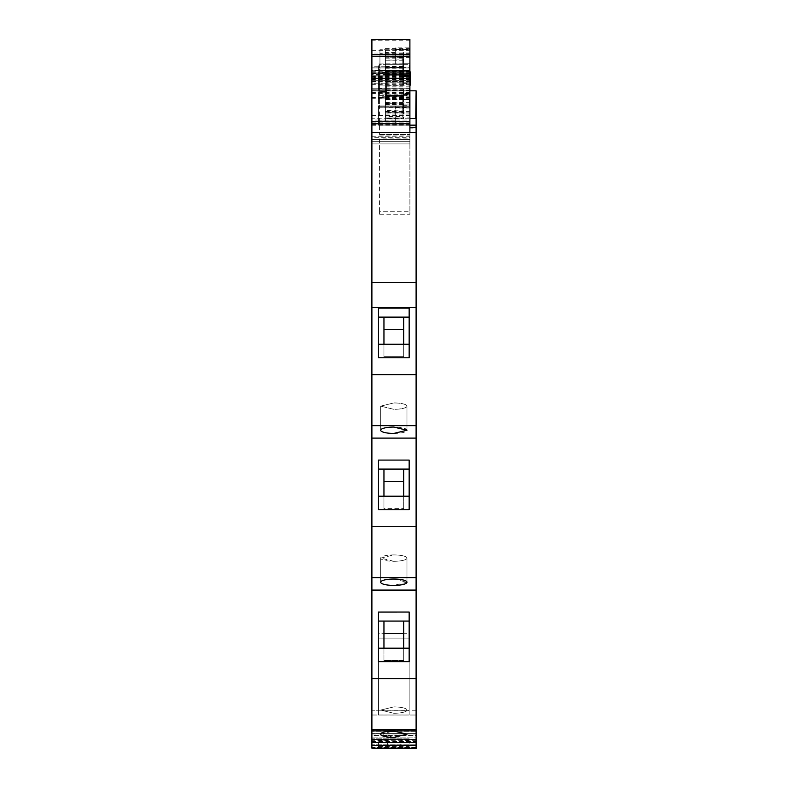 <?xml version="1.0" encoding="UTF-8"?>
<svg xmlns="http://www.w3.org/2000/svg" width="788" height="788" viewBox="0 0 788 788"><rect width="100%" height="100%" fill="white"/><g stroke="black" fill="none" stroke-linecap="round" stroke-linejoin="round"><path stroke-width="0.59" stroke-dasharray="3.94 2.96" d="M371.897 50.363L409.898 50.363L409.898 63.178L409.898 48.403L409.898 49.447L395.281 49.447L395.281 63.907L409.898 63.907L409.898 70.477L378.476 70.477L409.898 70.477L378.476 70.477L409.898 70.477L378.476 70.477L378.476 125.144L416.103 125.144L416.103 90.797L409.898 90.797L409.898 125.144L378.476 125.144L378.476 106.291L409.898 106.291L409.898 125.144L395.281 125.144L395.281 106.291L395.281 121.628L378.476 121.628L395.281 121.628L385.411 121.628L385.411 106.291L385.411 118.436L402.954 117.983L385.411 118.436L385.411 88.748L371.897 88.748L371.897 90.945L371.897 39.4M378.476 97.298L385.411 97.298L385.411 98.845L378.476 98.845L378.476 92.255L385.411 92.255L378.476 92.255M385.411 88.384L385.411 92.038L378.476 92.038L378.476 88.384L385.411 88.384L385.411 78.15L378.476 78.15L385.411 78.15L385.411 71.846L378.476 71.846L378.476 88.384M378.476 70.477L378.476 63.907L409.898 63.907L409.898 47.832L395.281 47.832L395.281 63.907L378.476 63.907L378.476 71.846M378.476 98.845L378.476 106.291L409.898 106.291L395.281 106.291L395.281 107.562L409.898 107.562L409.898 106.291L395.281 106.291L395.281 117.983L385.411 117.983M378.476 98.145L409.898 98.145L409.898 125.144L395.281 125.144L395.281 107.562M395.281 56.312L385.411 56.312L385.411 71.846M371.897 115.531L409.898 115.531L409.898 49.723L409.898 74.505L409.898 71.816L371.897 71.816L371.897 121.628L409.898 121.628L409.898 143.918L409.898 71.944L402.766 71.944L403.495 71.944L403.495 59.78L403.495 76.633L403.495 75.067L385.411 75.067L403.495 74.732M409.898 57.327L402.954 57.327L402.954 63.178L402.954 57.327L385.411 57.16L385.411 89.113L409.898 88.748L409.898 104.095L402.954 104.095L409.898 104.095L409.898 88.748L409.898 98.145M378.476 106.291L385.411 106.291L385.411 107.749L409.898 107.749L409.898 214.228L379.57 214.228L379.57 138.905L409.898 138.905M385.411 98.845L385.411 106.291L402.954 106.291L402.954 117.983L402.954 116.516L385.411 116.516M409.898 78.445L371.897 78.445L371.897 120.032L409.898 120.032L409.898 75.234L409.898 131.379M395.281 107.463L409.898 107.463L409.898 106.291L409.898 112.989L385.411 112.989L385.411 121.628L409.898 121.628L409.898 117.944L385.411 117.944M409.898 117.944L409.898 112.989M409.898 97.416L371.897 97.416L371.897 143.918L409.898 143.918L409.898 67.926L409.898 143.918L409.898 108.015L395.281 108.015M371.897 71.816L371.897 39.43L409.898 39.43L409.898 80.287L371.897 80.287L409.898 80.346L409.898 70.92L409.898 107.562M409.898 107.463L409.898 108.015M395.281 49.447L395.281 47.832M409.898 49.447L409.898 47.832L409.898 49.339L395.281 49.339M402.954 116.516L402.954 104.095L385.411 103.632L402.954 104.095L402.954 106.291L409.898 106.291M395.281 49.486L409.898 49.339M409.898 67.926L371.897 67.926L409.898 67.926L371.897 67.926L371.897 143.918L371.897 67.926L409.898 67.926L409.898 70.506L371.897 70.516L371.897 67.926L409.898 67.926L409.898 125.144L416.103 125.144L409.898 125.144L415.739 125.144L415.739 127.282L409.898 127.282L409.898 125.144L409.898 143.918L371.897 143.918L371.897 70.92L371.897 124.681L371.897 88.748L371.897 90.945L371.897 88.748L409.898 88.748L371.897 89.221M371.897 124.681L409.898 124.681L409.898 90.797L371.897 90.866M409.898 88.877L371.897 88.877L409.898 88.877M371.897 122.859L409.898 122.859L409.898 121.027L371.897 121.027M409.898 89.221L409.898 90.945L371.897 90.945L409.898 90.945L409.898 121.027M409.159 746.551L409.159 748.413L378.476 748.413L378.476 746.551L409.159 746.551L409.159 748.6L409.159 747.871L409.159 748.6L378.476 748.6L378.476 747.871L409.159 747.871L409.159 740.168L400.757 740.168L409.159 740.168L409.159 748.6L416.103 748.6L409.159 748.6L416.103 748.6L416.103 747.398L371.897 747.398L371.897 744.808L371.897 747.408L416.103 747.408L416.103 745.31L371.897 745.31L416.103 745.31L416.103 744.808L416.103 745.31L371.897 745.31L416.103 745.31L371.897 745.31L416.103 745.31L416.103 744.808L416.103 748.6L416.103 715.011L409.159 715.011L409.159 638.083L378.476 638.083L409.159 638.083L409.159 633.306L378.476 633.306L378.476 638.083L378.476 633.306L409.159 633.306L409.159 715.011L409.159 710.382L409.159 715.002L371.897 715.011L371.897 742.394M371.897 739.469L416.103 739.469L416.103 744.808L416.103 739.469L371.897 739.469L416.103 739.469L371.897 739.469L371.897 735.647L371.897 744.808L371.897 731.077L371.897 739.459M371.897 735.647L371.897 733.579L371.897 735.647L416.103 735.647L416.103 730.328L371.897 730.328L371.897 731.077L371.897 730.328L371.897 731.077L371.897 730.328L416.103 730.328L371.897 730.328L416.103 730.328L416.103 733.579L416.103 731.776L371.897 731.776L371.897 731.077L371.897 731.776L416.103 731.776L416.103 733.579L371.897 733.579L416.103 733.579L371.897 733.579L416.103 733.579L416.103 739.469L416.103 735.647L416.103 737.893L371.897 737.893L416.103 737.893L416.103 739.469L416.103 733.579L416.103 735.647L371.897 735.647M371.897 742.326L371.897 70.516L409.898 70.516L409.898 118.22L371.897 118.22M409.898 78.347L371.897 78.347L371.897 76.692L371.897 80.346M371.897 78.347L371.897 97.416M371.897 80.287L371.897 39.43L409.898 39.43L409.898 53.013L371.897 53.013M371.897 74.505L371.897 78.032L371.897 73.274L371.897 74.505L409.898 74.505L409.898 78.032L371.897 78.032M409.159 748.413L409.159 747.871L400.757 747.871L400.757 740.168L400.757 747.871L387.607 747.871L387.607 740.168L387.607 747.871L378.476 747.871L378.476 740.168L387.607 740.168L378.476 740.168L378.476 748.6L371.897 748.6L371.897 715.011L378.476 715.011L378.476 710.244L371.897 710.244L378.476 710.244L378.476 715.011L378.476 638.083L378.476 715.011L416.103 715.011L416.103 742.394M371.897 78.445L371.897 137.733L409.898 137.733M371.897 120.032L371.897 121.628L409.898 121.628L371.897 121.628L409.898 121.628L409.898 118.22M371.897 67.926L371.897 137.733M409.898 76.692L371.897 76.692M416.103 742.326L416.103 710.244L416.103 741.439L371.897 741.439M416.103 710.244L409.159 710.244L409.159 633.306L409.159 710.402L378.476 710.244L378.476 633.306L378.476 710.244L416.103 710.244L416.103 715.011L416.103 710.244M371.897 729.57L416.103 729.57L371.897 729.57L416.103 729.57L416.103 742.542L371.897 742.542M416.103 742.542L416.103 741.439M416.103 729.57L416.103 678.675L371.897 678.675M416.103 678.675L416.103 590.084L371.897 590.084M378.476 611.941L409.159 611.941L409.159 661.585L378.476 661.575L378.476 611.941L378.476 661.575M416.103 590.084L416.103 577.594L371.897 577.594L416.103 577.594L416.103 526.68L371.897 526.66M393.813 579.032L406.972 582.214L393.813 585.405A13.15 3.182 -0 0 1 380.663 582.214A13.15 3.182 -0 0 1 393.813 579.032M416.103 526.68L416.103 438.108L371.897 438.108M409.159 460.084L409.159 509.738L378.476 509.738L378.476 460.084L409.159 460.084L409.159 469.087L409.159 460.084M416.103 438.108L416.103 425.619L371.897 425.619L416.103 425.619L416.103 374.645L371.897 374.645M393.813 433.43A13.15 3.182 -0 0 0 406.972 430.248A13.15 3.182 -0 0 0 393.813 427.066A13.15 3.182 -0 0 0 380.663 430.248A13.15 3.182 -0 0 0 393.813 433.43M416.103 374.645L416.103 282.39L371.897 282.39M416.103 307.369L371.897 307.369M371.897 125.282L409.898 125.282L409.898 121.628L395.281 121.628L395.281 117.983M409.898 115.531L409.898 120.032M416.103 425.648L371.897 425.648M416.103 577.624L371.897 577.624M416.103 730.328L371.897 730.328L416.103 730.328L416.103 731.077L371.897 731.077L416.103 731.077M409.898 75.234L371.897 75.234L409.898 75.234M409.898 143.918L371.897 143.918L409.898 143.918M416.103 282.39L416.103 125.282L409.898 125.282L409.898 128.089L416.103 128.089L416.103 125.144M409.898 71.816L409.898 53.013M409.898 128.089L409.898 127.282M378.476 746.551L378.476 748.6L378.476 747.871L409.159 747.871L400.757 747.871L400.757 748.6L400.757 747.871L378.476 747.871L409.159 747.871L378.476 747.871L409.159 747.871L378.476 747.871L378.476 748.6L409.159 748.6L371.897 748.6L409.159 748.6L378.476 748.6L378.476 747.871L378.476 748.6L378.476 747.871L378.476 748.6L409.159 748.6L409.159 747.871L409.159 748.6L400.757 748.6M409.159 661.585L409.159 611.941M409.159 648.14L378.476 648.14M393.813 561.292L380.663 558.111L393.813 554.929A13.15 3.182 180 0 1 406.972 558.111A13.15 3.182 180 0 1 393.813 561.292A13.15 3.182 180 0 0 406.972 558.111A13.15 3.182 180 0 0 393.813 554.929A13.15 3.182 180 0 0 380.663 558.111A13.15 3.182 180 0 0 393.813 561.292M383.953 496.204L378.476 496.204L378.476 460.084L378.476 469.087L383.953 469.087L383.953 508.644L383.953 479.173L383.953 508.644L403.683 508.644L383.953 508.644L383.953 496.204L403.683 496.204L403.683 508.644L403.683 469.087L403.683 496.204L409.159 496.204L409.159 469.087L403.683 469.087L403.683 481.557L383.953 481.557M409.159 496.204L409.159 469.087M393.813 409.317L380.663 406.135L393.813 402.954L380.663 406.135L393.813 409.327A13.15 3.182 180 0 0 406.972 406.135A13.15 3.182 180 0 0 393.813 402.954A13.15 3.182 180 0 1 406.972 406.135A13.15 3.182 180 0 1 393.813 409.317M409.159 317.121L409.159 357.772L409.159 317.121L403.683 317.121L403.683 344.228L409.159 344.228M403.683 344.228L403.683 356.668L383.953 356.668L383.953 329.581L383.953 356.668L403.683 356.668L403.683 329.581L403.683 356.668L403.683 344.228L378.476 344.228L378.476 308.108L378.476 317.121L403.683 317.121M409.159 661.703L409.159 612.059M378.476 648.179L378.476 612.059M393.813 713.268A13.15 3.182 180 0 0 406.972 710.087A13.15 3.182 180 0 0 393.813 706.905L380.663 710.087L393.813 713.268L380.663 710.077L393.813 706.895A13.15 3.182 180 0 1 406.972 710.077A13.15 3.182 180 0 1 393.813 713.268M416.103 125.282L416.103 128.089M403.683 621.062L403.683 660.61L403.683 621.003L403.683 660.61L383.953 660.61L383.953 621.003L378.476 621.003M383.953 621.062L383.953 660.61L383.953 621.003L409.159 621.003M403.683 633.522L383.953 633.522M403.683 481.557L403.683 496.204M383.953 648.179L383.953 660.61L403.683 660.61L403.683 648.179M403.683 469.087L383.953 469.087M385.411 99.475L409.898 99.475M393.813 737.332L380.663 734.15L393.813 730.959L406.972 734.15L393.813 737.332M378.476 308.108L409.159 308.108L409.159 357.772L378.476 357.772L378.476 308.108M378.476 344.228L378.476 317.121M383.953 344.228L383.953 317.121M383.953 329.581L383.953 327.197L383.953 329.581L403.683 329.581M378.476 748.413L409.159 748.6L409.159 747.871L409.159 748.6L371.897 748.6M378.476 496.204L378.476 469.087M379.934 70.516L379.934 49.723L379.934 70.516L371.897 70.516M402.954 57.327L385.411 57.16L385.411 48.403L385.411 56.312M409.898 63.178L402.954 63.178L409.898 63.178M409.898 73.274L371.897 73.274L409.898 73.274M409.898 49.723L379.934 49.723L409.898 49.723M416.103 739.469L416.103 744.808L416.103 739.469M385.411 81.952L371.897 81.952M385.411 90.945L371.897 90.945L385.411 90.945L385.411 89.113L385.411 90.945M409.898 70.92L371.897 70.92L409.898 70.92M379.934 67.876L371.897 67.876L379.934 67.876M395.281 121.933L395.281 125.144L395.281 121.933L409.898 121.933M385.411 112.989L385.411 107.749M385.411 97.298L385.411 92.255M409.898 70.477L409.898 71.944L403.495 71.944L403.495 85.35L403.495 51.978L403.495 75.067L385.411 75.067L385.411 72.191L403.495 72.191M385.411 90.039L409.346 90.039L409.346 98.057L407.889 99.515L404.234 99.515L402.766 100.982L402.766 112.29L385.411 112.29L385.411 86.188L385.411 88.069L409.346 88.069L409.346 99.643L385.411 99.623L385.411 98.983L403.495 98.983L403.495 105.917L409.346 106.213L409.346 93.565L403.495 93.565L403.495 96.372L385.411 96.372L385.411 95.121L387.42 95.121L385.411 94.787L385.411 102.923L409.346 102.923M379.57 99.002L386.878 99.002L386.514 71.944L386.514 85.094L379.57 85.094L387.243 85.094L386.514 85.094L386.514 95.378L379.57 95.378L379.57 134.581L379.57 105.917L409.898 105.917L409.346 105.917L409.346 98.983L409.346 105.917L398.383 105.927L403.495 105.917L403.495 98.983L409.346 98.983L409.346 99.623L385.411 99.643L385.411 97.407L409.346 97.407M386.514 97.81L386.514 71.944L386.514 98.618L386.514 97.81L379.57 97.81L379.57 105.917L403.495 105.917L403.495 118.722L385.411 118.722L385.411 107.572L403.495 107.572L403.495 96.372M386.563 98.805L398.383 98.983L385.411 98.983L385.411 102.923M385.411 112.29L385.411 95.594L409.346 95.594L409.346 93.565L403.495 93.595L403.495 94.787L385.411 94.787M409.346 95.594L409.346 96.885L385.411 96.885M404.234 99.515L407.889 99.249A1.458 1.458 0 0 0 409.346 97.791L409.346 96.885M409.346 90.039L409.346 88.069M385.411 86.188L409.346 86.188M404.234 99.249A1.458 1.458 0 0 0 402.766 100.706L402.766 112.024L385.411 112.024M385.411 95.594L385.411 96.284L403.495 96.284L403.495 94.787M398.383 95.121L387.42 95.121L398.383 95.121M386.514 89.162L403.495 89.162L403.495 98.983L398.383 98.983L409.346 98.983L409.346 105.917L403.495 105.917L403.495 110.507L403.495 96.284M403.495 89.162L403.495 98.983L409.898 98.983L409.898 107.749L409.898 101.544M385.411 118.722L385.411 105.917L385.411 110.931L403.495 110.931L385.411 110.507L385.411 96.284M385.411 73.038L385.411 82.188L409.346 82.188L409.346 73.038L385.411 73.038L385.411 57.898L385.411 73.304L409.346 73.304L409.346 76.633L409.346 75.707L403.495 75.707L403.495 76.328L403.495 75.678L409.346 75.678L409.346 76.603L409.346 67.266L385.411 67.266L385.411 63.976L409.346 64.271L409.346 71.215L409.346 67.266M386.514 78.889L379.57 78.889L386.514 78.889L379.57 78.889L379.57 71.944L386.514 71.944A0.729 0.729 -0.4 0 1 387.243 71.215L386.514 71.944A0.729 0.729 -0.4 0 1 387.243 71.215L398.383 71.215L385.411 71.215L387.243 71.215L386.514 71.944L386.514 85.094L379.57 85.094L379.57 71.944L402.766 71.944L402.766 85.094L387.243 85.094L403.495 85.094M386.514 71.944L402.766 71.944L402.766 85.094L409.898 85.094M403.495 51.978L385.411 51.978L385.411 64.271L379.57 64.271L379.57 71.944L379.57 64.271L409.346 64.271L409.346 71.215L387.243 71.215L409.346 71.215L398.383 71.215L409.346 71.215L409.346 70.556L409.346 82.188M379.57 85.094L379.57 95.378M403.495 73.402L410.44 73.402L410.44 83.636L403.495 83.636M386.514 91.733L379.57 91.733L386.514 91.309L379.57 91.309L379.57 78.889M379.57 91.733L379.57 97.81M386.514 95.378L386.878 98.983L409.898 98.983L386.878 98.983M385.411 74.732L385.411 60.193L385.411 72.782L409.346 72.782M385.411 72.782L385.411 82.188M386.514 81.538L403.495 81.538M403.495 64.271L385.411 64.271L403.495 64.271M385.411 73.304L385.411 67.266M379.57 214.228L379.57 211.292L409.898 211.292L409.898 214.228M409.898 211.292L409.898 107.749L379.57 107.749L409.898 107.749M379.57 138.905L379.57 211.292M402.766 69.482L402.766 57.898L402.766 69.482A1.458 1.458 -0 0 0 404.234 70.94L407.889 70.94A1.458 1.458 -0 0 1 409.346 72.407L407.889 70.674L404.234 70.674A1.458 1.458 -0 0 1 402.766 69.216M385.411 58.164L402.766 58.164M385.411 57.898L402.766 57.898M403.495 63.129L385.411 63.129L385.411 67.404L403.495 67.404M385.411 72.191L385.411 67.404M403.495 60.193L385.411 60.193L403.495 59.78M385.411 96.372L385.411 107.572M385.411 103.908L403.495 103.908M385.411 99.78L403.495 99.78M403.495 95.742L385.411 95.742M385.411 75.412L403.495 75.412M409.346 76.603L403.495 76.603M403.495 76.633L409.346 76.633M403.495 73.934L385.411 73.934M385.411 70.93L403.495 70.93M385.411 66.793L403.495 66.793M403.495 94.511L409.346 94.511L403.495 94.491M385.411 88.069L385.411 97.407M393.626 747.871L382.801 747.871L393.626 747.871L382.801 747.871L393.626 747.871L382.801 747.871L393.626 747.871L393.626 748.6L386.514 748.6L386.514 747.871L386.514 748.6L382.801 748.6L382.801 747.871L382.801 748.6L393.626 748.6L393.626 747.871L393.626 748.6L386.514 748.6L386.514 747.871L386.514 748.6L382.801 748.6L382.801 747.871L382.801 748.6L393.626 748.6L393.626 747.871L393.626 748.6L393.626 747.871L393.626 748.6L386.514 748.6L386.514 747.871L386.514 748.6L382.801 748.6L382.801 747.871L382.801 748.6L393.626 748.6L393.626 747.871M387.607 748.6L387.607 747.871L387.607 748.6L378.476 748.6M393.626 748.6L386.514 748.6L386.514 747.871L386.514 748.6L382.801 748.6L382.801 747.871L382.801 748.6L393.626 748.6M371.897 81.814L378.476 81.804M378.476 77.943L385.411 77.943M378.476 73.402L385.411 73.402M409.898 69.019L378.476 69.019M378.476 71.944L409.898 71.944M395.281 120.17L378.476 120.17M395.281 107.749L378.476 107.749M402.954 105.188L409.898 105.188M409.898 136.245L371.897 136.245M409.898 93.368L371.897 93.368M409.898 78.15L371.897 78.15M409.898 78.524L371.897 78.524L409.898 78.524M409.898 80.13L371.897 80.13M409.898 83.075L371.897 83.075M409.898 84.365L371.897 84.365M409.898 88.748L371.897 88.748L409.898 88.748M409.898 90.915L371.897 90.915M409.898 98.254L371.897 98.254M409.898 92.62L371.897 92.62M371.897 734.987L416.103 734.987M416.103 740.73L371.897 740.73M416.103 744.808L371.897 744.808L416.103 744.808M371.897 731.776L416.103 731.776L371.897 731.776M416.103 745.31L371.897 745.31M378.476 733.835L416.103 733.835L378.476 733.835M409.898 81.42L371.897 81.42M409.898 139.643L371.897 139.643L409.898 139.643M409.898 72.91L371.897 72.91L409.898 72.91M409.898 72.132L371.897 72.132M409.898 141.338L371.897 141.338L409.898 141.338M415.739 128.089L416.103 127.282M409.898 95.003L385.411 95.003M409.898 96.954L385.411 96.954M409.898 102.637L385.411 102.637M409.898 55.978L385.411 55.978M409.898 52.087L385.411 52.087M409.898 48.442L385.411 48.442M379.934 56.431L409.898 56.431M409.898 54.648L379.934 54.648M409.898 53.298L379.934 53.298M409.159 738.159L371.897 738.159L409.159 738.159M385.411 66.744L371.897 66.744M385.411 76.869L371.897 76.869M385.411 83.784L371.897 83.784M385.411 89.113L371.897 89.113L385.411 89.113M385.411 90.689L371.897 90.689M409.898 90.62L371.897 90.62M409.898 79.44L371.897 79.44M409.898 71.698L371.897 71.698M409.898 76.269L371.897 76.269M409.898 77.421L371.897 77.421M409.898 79.145L371.897 79.145M409.898 76.928L371.897 76.928M409.898 73.678L371.897 73.678M409.898 40.208L371.897 40.208M395.281 52.697L385.411 52.697M409.898 114.024L385.411 114.024M409.898 112.881L385.411 112.881M385.411 111.423L409.898 111.423M385.411 106.193L409.346 106.193M385.411 88.01L409.346 88.01M385.411 97.16L409.346 97.16M403.495 95.545L385.411 95.545M386.514 89.251L379.57 89.251M387.243 85.094L387.243 71.944L387.243 85.094M386.514 91.309L379.57 91.309M386.514 96.264L379.57 96.264M386.514 94.077L379.57 94.077M409.346 80.159L385.411 80.159M385.411 82.119L409.346 82.119M386.514 80.081L403.495 80.081M409.346 74.594L385.411 74.594M379.57 134.581L409.898 134.581L379.57 134.581M379.57 135.969L409.898 135.969M387.42 63.995L409.346 63.995L387.42 63.976M379.57 97.545L386.514 97.545M387.42 70.565L409.346 70.556L387.42 70.565M386.514 78.455L379.57 78.455M386.514 73.924L379.57 73.924M386.514 72.378L379.57 72.378M386.514 90.62L403.495 90.62M385.411 104.508L403.495 104.508M385.411 103.297L403.495 103.297M385.411 98.52L403.495 98.52M385.411 102.47L403.495 102.47M386.514 85.35L403.495 85.35M385.411 68.241L403.495 68.241M385.411 74.427L403.495 74.427M403.495 74.643L385.411 74.643M385.411 66.202L403.495 66.202M409.898 90.945L371.897 90.945M380.663 558.111L380.663 582.214L380.663 558.111M406.972 558.111L406.972 582.214L406.972 558.111M380.663 406.135L380.663 430.248L380.663 406.135M406.972 406.135L406.972 430.248L406.972 406.135M409.898 48.403L385.411 48.403M385.411 106.213L409.346 106.213M385.411 84.001L409.346 84.001M403.495 76.328L409.346 76.328M403.495 93.861L409.346 93.861"/><path stroke-width="1.18" d="M409.898 90.797L416.103 90.797L416.103 125.144L409.898 125.144L416.103 125.144L416.103 282.39L371.897 282.39L371.897 374.645L416.103 374.645L416.103 307.369L371.897 307.369M409.898 47.832L409.898 39.4L371.897 39.4L371.897 282.39M371.897 748.157L416.103 748.6L416.103 745.497L371.897 745.497L371.897 748.157L416.103 748.157M371.897 590.084L416.103 590.084L416.103 577.624L371.897 577.624L371.897 729.57L416.103 729.57L416.103 742.394L371.897 742.326L371.897 745.497M371.897 729.57L371.897 742.326L416.103 742.326L416.103 745.497M371.897 577.624L371.897 438.108L416.103 438.108L416.103 425.648L371.897 425.648L371.897 438.108M371.897 425.648L371.897 374.645M409.898 50.363L409.898 49.486M371.897 39.508L409.898 39.508L409.898 132.443L416.103 132.443M378.476 357.742L409.159 357.772L409.159 308.108L378.476 308.108L378.476 357.742M393.813 433.43L406.972 430.248L393.813 427.066A13.15 3.182 -0 0 0 380.663 430.248A13.15 3.182 -0 0 0 393.813 433.43M416.103 438.108L416.103 526.68L371.897 526.68M378.476 509.738L378.476 460.084L409.159 460.084L409.159 509.738L378.476 509.738M393.813 579.032A13.15 3.182 -0 0 1 406.972 582.214A13.15 3.182 -0 0 1 393.813 585.405A13.15 3.182 -0 0 1 380.663 582.214A13.15 3.182 -0 0 1 393.813 579.032M416.103 590.084L416.103 678.685L371.897 678.685M409.159 648.179L378.476 648.179L378.476 661.693L409.159 661.693L409.159 612.059L378.476 612.069L378.476 661.703M416.103 678.685L416.103 729.57M393.813 737.381A13.15 3.182 -0 0 1 380.663 734.199A13.15 3.182 -0 0 1 393.813 731.008L406.972 734.189L393.813 737.381M416.103 731.077L416.103 730.328M409.159 317.121L403.683 317.121L403.683 344.228L383.953 344.228L383.953 317.121L378.476 317.121M409.159 344.228L403.683 344.228M409.159 496.204L378.476 496.204M409.159 469.087L403.683 469.087L403.683 496.204M409.159 621.062L403.683 621.062L403.683 648.179M403.683 329.581L383.953 329.581M403.683 481.557L383.953 481.557M403.683 633.532L383.953 633.532M383.953 496.204L383.953 469.087L378.476 469.087M383.953 648.179L383.953 621.062L378.476 621.062M403.683 621.062L383.953 621.062M403.683 469.087L383.953 469.087M403.683 317.121L383.953 317.121M383.953 344.228L378.476 344.228M416.103 577.624L416.103 526.68M416.103 425.648L416.103 374.645M416.103 282.39L416.103 307.369M409.898 85.094L410.44 85.094L410.44 71.944L409.898 71.944L410.44 71.944L410.44 73.402M410.44 83.636L410.44 85.094M409.898 98.983L409.898 101.544M378.476 748.6L409.159 748.6M409.898 127.282L416.103 127.282M409.898 118.564L416.103 118.564M415.739 118.564L416.103 90.797M409.898 132.443L371.897 132.591M387.607 748.6L400.757 748.6M371.897 123.805L409.898 123.805M371.897 56.293L409.898 56.293M371.897 54.638L409.898 54.638"/></g></svg>
